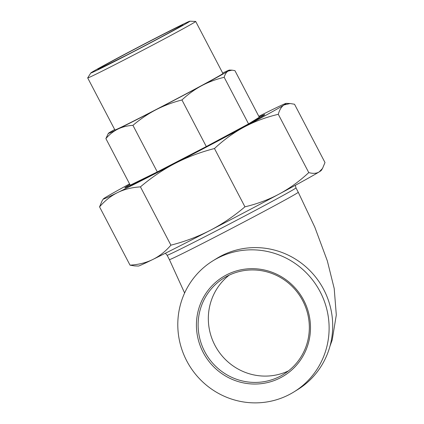 <?xml version="1.0" encoding="UTF-8"?>
<svg xmlns="http://www.w3.org/2000/svg" width="424" height="424" viewBox="0 0 424 424"><rect width="100%" height="100%" fill="white"/><g stroke="black" fill="none" stroke-linecap="round" stroke-linejoin="round"><path stroke-width="0.64" d="M322.5 168.487L321.26 170.437A103.233 1.728 152.4 0 1 319.155 171.916L322.5 168.487L324.996 162.535L294.521 104.246L290.122 103.52L284.133 104.924A103.233 1.728 -27.6 0 0 286.189 103.355A103.233 1.728 -27.6 0 0 271.811 109.895A103.233 1.728 -27.6 0 0 258.826 116.34M134.435 265.89L130.036 265.164C138.516 264.65 146.089 262.763 152.746 259.514A103.233 1.728 152.4 0 1 138.367 266.055L134.435 265.89M152.746 259.514C159.398 256.25 165.455 251.469 170.909 245.167C185.044 241.521 198.141 236.581 210.203 230.343A103.233 1.728 152.4 0 1 152.746 259.514M210.203 230.343C222.256 224.095 233.836 216.251 244.945 206.822C257.336 203.88 268.737 199.625 279.13 194.059A103.233 1.728 152.4 0 1 210.203 230.343M279.13 194.059C289.518 188.479 299.397 181.324 308.767 172.595C313.05 173.771 316.511 173.548 319.155 171.916A103.233 1.728 152.4 0 1 279.13 194.059M284.133 104.924C281.494 106.567 279.549 109.694 278.298 114.305C265.901 117.247 254.506 121.503 244.107 127.068A103.233 1.728 -27.6 0 0 284.133 104.924M244.107 127.068C233.719 132.648 223.84 139.803 214.47 148.527C200.335 152.174 187.238 157.113 175.181 163.351A103.233 1.728 -27.6 0 0 244.107 127.068M175.181 163.351C163.129 169.6 151.548 177.444 140.439 186.873C131.954 187.392 124.386 189.274 117.724 192.523A103.233 1.728 -27.6 0 0 175.181 163.351M117.724 192.523C111.072 195.787 105.02 200.573 99.561 206.875L102.057 200.923L103.297 198.973A103.233 1.728 -27.6 0 0 117.724 192.523M129.574 183.91A103.233 1.728 -27.6 0 0 105.401 197.494A103.233 1.728 -27.6 0 0 103.297 198.973M308.767 172.595L278.298 114.305M244.945 206.822L214.47 148.527M170.909 245.167L140.439 186.873M130.036 265.164L99.561 206.875M259.159 116.976A78.949 1.32 152.4 0 1 264.735 114.634A78.949 1.32 152.4 0 1 179.787 160.495A78.949 1.32 152.4 0 1 124.799 187.784A78.949 1.32 152.4 0 1 129.908 184.546A78.663 1.314 152.4 0 0 125.059 187.652L125.112 187.752M229.172 275.165A56.636 55.205 -121.8 0 0 217.014 348.941A56.636 55.205 -121.8 0 0 288.495 370.873M212.853 260.855L216.441 258.629A77.062 75.117 58.2 0 1 221.344 255.847A77.062 75.117 58.2 0 1 322.367 287.043A77.062 75.117 58.2 0 1 297.637 389.63L294.055 391.85A77.062 75.117 -121.8 0 0 318.779 289.263A77.062 75.117 -121.8 0 0 217.756 258.073A77.062 75.117 -121.8 0 0 212.853 260.855A77.062 75.117 -121.8 0 0 189.608 365.928A77.062 75.117 -121.8 0 0 294.055 391.85M227.497 275.998A56.636 55.205 58.2 0 1 301.74 298.925A56.636 55.205 58.2 0 1 283.566 374.323A56.636 55.205 58.2 0 1 279.967 376.364A56.636 55.205 58.2 0 1 205.72 353.441A56.636 55.205 58.2 0 1 223.893 278.043A56.636 55.205 58.2 0 1 227.497 275.998M280.365 377.826A58.088 56.625 -121.8 0 0 283.55 278.065A58.088 56.625 -121.8 0 0 196.45 323.173A58.088 56.625 -121.8 0 0 280.365 377.826M105.883 138.584L108.353 133.353A68.338 1.145 -27.6 0 0 117.904 129.087C113.484 131.26 109.477 134.424 105.883 138.584L130.237 185.177L157.299 171.937L132.94 125.345C127.343 125.684 122.329 126.93 117.904 129.087A68.338 1.145 -27.6 0 0 155.937 109.774A68.338 1.145 -27.6 0 0 201.564 85.754A68.338 1.145 -27.6 0 0 228.064 71.1A68.338 1.145 -27.6 0 0 229.426 70.061A68.338 1.145 -27.6 0 0 222.664 73.045M114.66 129.511A68.338 1.145 -27.6 0 0 109.747 132.378A68.338 1.145 -27.6 0 0 108.353 133.353M224.195 77.306L248.554 123.898L259.297 117.241L234.938 70.649L232.023 70.167L228.064 71.1C226.31 72.197 225.022 74.264 224.195 77.306C216.023 79.246 208.476 82.06 201.564 85.754C194.664 89.469 188.124 94.202 181.949 99.963C172.621 102.364 163.956 105.634 155.937 109.774C147.928 113.934 140.264 119.123 132.94 125.345M248.554 123.898L206.303 146.556L181.949 99.963M206.303 146.556L157.299 171.937M150.955 40.534A55.899 0.938 152.4 0 1 189.851 21.2A55.899 0.938 152.4 0 1 140.779 47.939A55.899 0.938 152.4 0 1 90.816 72.976A55.899 0.938 152.4 0 1 150.955 40.534M90.816 72.976L87.699 77.883A60.934 1.018 -27.6 0 0 87.694 77.921A60.934 1.018 -27.6 0 0 130.131 56.853A60.934 1.018 -27.6 0 0 195.697 21.454A60.934 1.018 -27.6 0 0 195.66 21.444L189.851 21.2M87.694 77.921L114.904 129.967A60.934 1.018 -27.6 0 0 157.341 108.904A60.934 1.018 -27.6 0 0 222.907 73.506L195.697 21.454M259.165 116.987A78.663 1.314 152.4 0 1 264.475 114.766A78.663 1.314 152.4 0 1 179.84 160.463A78.663 1.314 152.4 0 1 125.059 187.652M165.397 253.239L167.114 255.232A72.7 1.219 -27.6 0 0 217.745 230.105A72.7 1.219 -27.6 0 0 294.479 188.956A72.7 1.219 -27.6 0 0 295.968 187.869L295.311 185.325M295.968 187.869L298.257 192.252A72.7 1.219 152.4 0 1 220.035 234.483A72.7 1.219 152.4 0 1 169.404 259.615L167.114 255.232M181.885 25.599A47.981 0.806 -27.6 0 0 127.465 52.979A47.981 0.806 -27.6 0 0 111.692 62.757A47.981 0.806 -27.6 0 0 181.885 25.599M286.189 103.355L290.122 103.52M184.615 293.011L169.404 259.615M329.936 346.307L332.209 339.947L336.306 314.974L334.207 288.516L327.317 260.839L314.809 227.174L298.257 192.252M229.426 70.061L232.023 70.167M181.954 25.557L181.605 25.758C176.919 28.721 147.875 44.223 126.061 55.433L98.898 68.974"/></g></svg>
